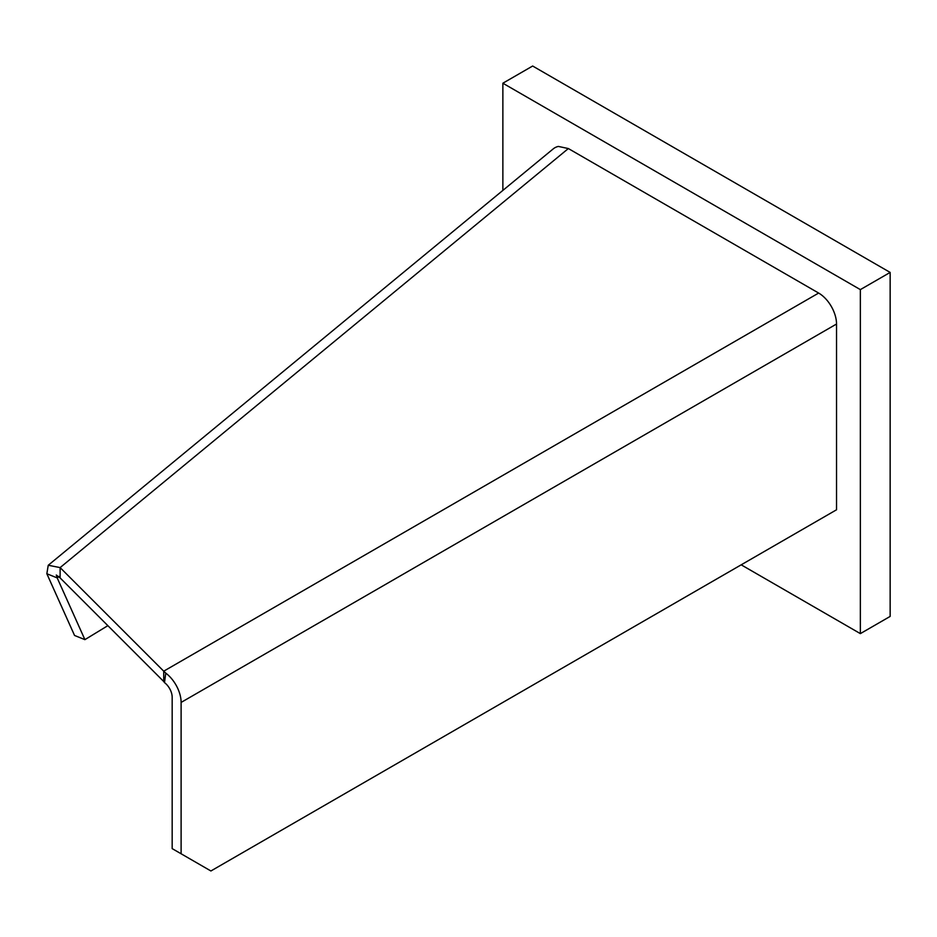 <?xml version="1.0" encoding="UTF-8"?>
<svg xmlns="http://www.w3.org/2000/svg" width="937" height="937" viewBox="0 0 937 937"><rect width="100%" height="100%" fill="white"/><g stroke="black" fill="none" stroke-linecap="round" stroke-linejoin="round"><path stroke-width="1.41" d="M818.645 293.058L163.717 671.185A26.166 12.263 69.1 0 1 165.767 673.129L164.502 682.616A12.638 7.297 60 0 1 172.174 697.257L172.174 848.617L210.907 870.977L836.53 509.787L836.53 324.026A25.276 14.594 60 0 0 818.645 293.058L568.349 148.55L558.37 146.43A25.276 16.913 50.5 0 0 553.263 148.854L48.255 565.257L60.12 567.599L163.717 671.185L163.717 681.504L60.12 577.918L60.12 567.599L568.349 148.55M164.502 682.616A14.418 5.083 -103.5 0 0 163.717 681.504M46.85 573.737L57.204 577.918L84.904 639.643L74.55 635.462L46.85 573.737L48.244 565.257M60.12 577.918L56.29 575.013L57.204 577.918L58.972 576.466M84.904 639.643L107.86 625.658M165.767 673.129A25.276 14.594 -120 0 1 181.11 702.422L181.11 853.783M741.19 564.824L860.353 633.623L860.353 289.615L502.864 83.217L502.864 190.422M502.864 83.217L532.649 66.023L890.15 272.421L890.15 616.417L860.353 633.623M890.15 272.421L860.353 289.615M181.11 702.422L836.53 324.026"/></g></svg>
